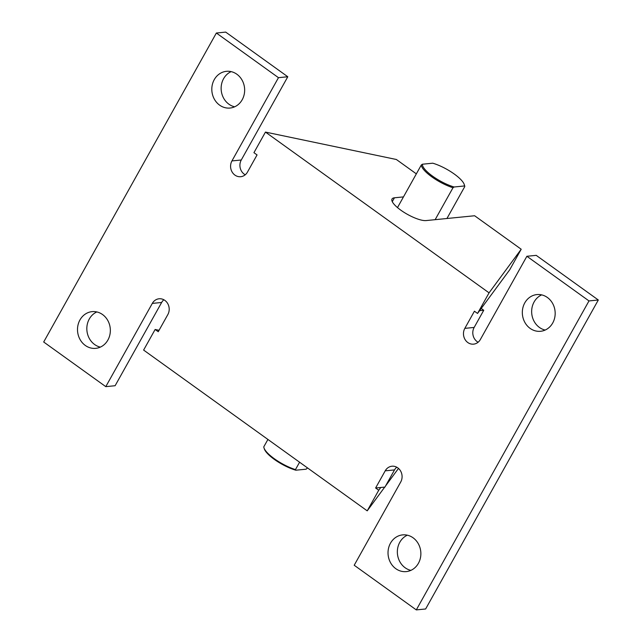 <?xml version="1.0" encoding="UTF-8"?>
<svg xmlns="http://www.w3.org/2000/svg" width="642" height="642" viewBox="0 0 642 642"><rect width="100%" height="100%" fill="white"/><g stroke="black" fill="none" stroke-linecap="round" stroke-linejoin="round"><path stroke-width="0.96" d="M397.494 207.591L421.312 164.978L422.436 164.216L432.748 163.196A23.778 6.709 29.2 0 1 464.23 184.455L464.559 185.466A24.597 6.942 29.2 0 1 464.776 186.573L464.415 185.963A23.778 6.709 29.2 0 0 464.23 184.455M267.915 439.449L263.79 446.824A24.597 6.942 29.2 0 0 264.006 447.939L264.344 448.951A23.778 6.709 29.2 0 0 295.826 470.209L306.13 469.19L307.534 467.93M421.312 164.978A24.597 6.942 29.2 0 0 452.987 187.745L435.14 219.676L426.111 220.575A20.905 5.898 29.2 0 1 403.962 212.293A20.905 5.898 29.2 0 1 392.029 198.988A20.905 5.898 29.2 0 1 394.437 197.8L403.465 196.901M264.006 447.939A24.597 6.942 29.2 0 0 295.464 469.599L295.826 470.209M299.589 462.216L295.464 469.599M416.345 173.862L396.371 159.497L265.451 132.083L489.06 292.848L521.2 249.24L474.623 215.752L446.936 218.505L464.776 186.573M478.121 342.234A10.248 9.116 -95.7 0 1 474.157 327.436L464.832 328.367L474.422 311.201L477.544 313.448L509.684 269.841L521.2 249.24M265.451 132.083L253.935 152.684L257.057 154.923L247.467 172.088A10.248 9.116 -95.7 0 1 240.718 176.71A10.248 9.116 -95.7 0 1 231.995 171.783A10.248 9.116 -95.7 0 1 231.939 160.925L278.467 77.674L216.362 33.023L43.688 342.001L105.786 386.644L152.315 303.401A10.248 9.116 -95.7 0 1 159.064 298.779A10.248 9.116 -95.7 0 1 167.787 303.706A10.248 9.116 -95.7 0 1 167.843 314.564L158.253 331.721L155.123 329.482L143.615 350.075L367.224 510.847L384.727 487.093M446.936 218.505L435.14 219.676M159.047 330.301L155.123 329.482M385.561 485.962L398.497 468.419M378.732 490.247L380.762 487.487L375.61 488L378.732 490.247L367.224 510.847M375.61 488L385.208 470.835A10.248 9.116 -95.7 0 1 391.957 466.22A10.248 9.116 -95.7 0 1 400.68 471.148A10.248 9.116 -95.7 0 1 400.728 481.998L354.207 565.249L416.305 609.9L588.987 300.929L526.881 256.278L480.352 339.53A10.248 9.116 -95.7 0 1 473.603 344.144A10.248 9.116 -95.7 0 1 464.88 339.225A10.248 9.116 -95.7 0 1 464.832 328.367M588.987 300.929L598.312 299.999L425.638 608.977L416.305 609.9M598.312 299.999L536.214 255.355L526.881 256.278M474.157 327.436L483.747 310.279L479.574 310.688M278.467 77.674L287.793 76.751L241.272 160.002A10.248 9.116 -95.7 0 0 245.236 174.793M287.793 76.751L225.695 32.1L216.362 33.023M163.879 299.766A10.248 9.116 -95.7 0 0 161.648 302.47L115.119 385.722L105.786 386.644M396.764 467.207A10.248 9.116 -95.7 0 0 394.533 469.912L384.943 487.077L380.762 487.487M231.144 71.631A18.449 16.403 -95.7 0 0 221.233 90.378A18.449 16.403 -95.7 0 0 234.643 106.813M236.866 74.231A18.449 16.403 -95.7 0 0 226.409 71.326A18.449 16.403 -95.7 0 0 211.908 91.3A18.449 16.403 -95.7 0 0 230.053 108.041A18.449 16.403 -95.7 0 0 244.257 94.141A18.449 16.403 -95.7 0 0 236.866 74.231M541.663 294.879A18.449 16.403 -95.7 0 0 531.753 313.625A18.449 16.403 -95.7 0 0 545.162 330.06M547.385 297.487A18.449 16.403 -95.7 0 0 536.929 294.574A18.449 16.403 -95.7 0 0 522.428 314.556A18.449 16.403 -95.7 0 0 540.572 331.288A18.449 16.403 -95.7 0 0 554.776 317.389A18.449 16.403 -95.7 0 0 547.385 297.487M96.838 311.94A18.449 16.403 -95.7 0 0 86.927 330.686A18.449 16.403 -95.7 0 0 100.337 347.121M102.559 314.548A18.449 16.403 -95.7 0 0 92.103 311.635A18.449 16.403 -95.7 0 0 77.602 331.617A18.449 16.403 -95.7 0 0 95.746 348.349A18.449 16.403 -95.7 0 0 109.951 334.45A18.449 16.403 -95.7 0 0 102.559 314.548M407.357 535.187A18.449 16.403 -95.7 0 0 397.446 553.942A18.449 16.403 -95.7 0 0 410.856 570.369M413.079 537.795A18.449 16.403 -95.7 0 0 402.622 534.89A18.449 16.403 -95.7 0 0 388.121 554.865A18.449 16.403 -95.7 0 0 406.266 571.605A18.449 16.403 -95.7 0 0 420.47 557.697A18.449 16.403 -95.7 0 0 413.079 537.795M483.747 310.279L481.219 308.457M477.544 313.448L489.06 292.848M464.415 185.963L454.111 186.991L452.987 187.745M422.436 164.216A23.778 6.709 29.2 0 0 432.604 176.165A23.778 6.709 29.2 0 0 454.111 186.991M241.272 160.002L231.939 160.925M161.648 302.47L152.315 303.401M394.533 469.912L385.208 470.835M392.278 201.66L394.437 197.8"/></g></svg>
